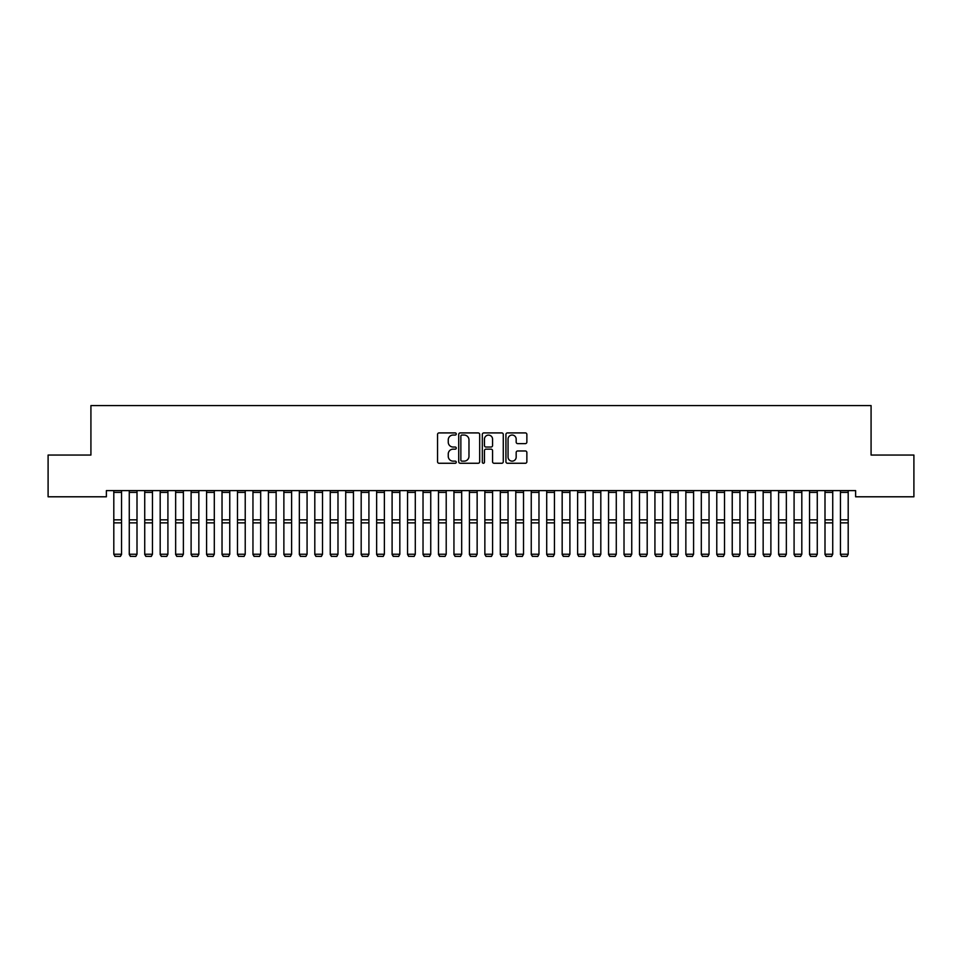 <?xml version="1.0" encoding="UTF-8"?>
<svg xmlns="http://www.w3.org/2000/svg" width="962" height="962" viewBox="0 0 962 962"><rect width="100%" height="100%" fill="white"/><g stroke="black" fill="none" stroke-linecap="round" stroke-linejoin="round"><path stroke-width="1.44" d="M456.265 433.982A1.058 1.058 0 0 0 455.206 432.912L439.081 432.912A1.515 1.515 0 0 0 437.554 434.439L437.554 461.748A1.515 1.515 0 0 0 439.081 463.263L455.206 463.263A1.058 1.058 0 0 0 456.265 462.205A1.058 1.058 0 0 0 455.206 461.147L453.114 461.147A4.858 4.858 0 0 1 448.256 456.289L448.256 454.016A4.858 4.858 0 0 1 453.114 449.158L455.206 449.158A1.058 1.058 0 0 0 456.265 448.088A1.058 1.058 0 0 0 455.206 447.029L453.114 447.029A4.858 4.858 0 0 1 448.256 442.171L448.256 439.899A4.858 4.858 0 0 1 453.114 435.04L455.206 435.04A1.058 1.058 0 0 0 456.265 433.982M525.348 443.614A1.515 1.515 0 0 0 526.863 442.099L526.863 434.439A1.515 1.515 0 0 0 525.348 432.912L507.443 432.912A1.515 1.515 0 0 0 505.928 434.439L505.928 461.748A1.515 1.515 0 0 0 507.443 463.263L525.348 463.263A1.515 1.515 0 0 0 526.863 461.748L526.863 452.489A1.515 1.515 0 0 0 525.348 450.974L517.688 450.974A1.515 1.515 0 0 0 516.173 452.489L516.173 457.082A4.064 4.064 0 0 1 512.109 461.147A4.064 4.064 0 0 1 508.056 457.082L508.056 439.105A4.064 4.064 0 0 1 512.109 435.04A4.064 4.064 0 0 1 516.173 439.105L516.173 442.099A1.515 1.515 0 0 0 517.688 443.614L525.348 443.614M855.615 490.608L106.385 490.608L106.385 496.789L48.1 496.789L48.1 455.05L90.921 455.05L90.921 405.579L871.079 405.579L871.079 455.05L913.9 455.05L913.9 496.789L855.615 496.789L855.615 490.608M479.677 434.439A1.515 1.515 0 0 0 478.15 432.912L460.245 432.912A1.515 1.515 0 0 0 458.73 434.439L458.73 461.748A1.515 1.515 0 0 0 460.245 463.263L478.15 463.263A1.515 1.515 0 0 0 479.677 461.748L479.677 434.439M483.85 432.912L501.755 432.912A1.515 1.515 0 0 1 503.27 434.439L503.27 461.748A1.515 1.515 0 0 1 501.755 463.263L494.083 463.263A1.515 1.515 0 0 1 492.568 461.748L492.568 450.673A1.515 1.515 0 0 0 491.053 449.158L485.966 449.158A1.515 1.515 0 0 0 484.451 450.673L484.451 462.205A1.058 1.058 0 0 1 483.393 463.263A1.058 1.058 0 0 1 482.323 462.205L482.323 434.439A1.515 1.515 0 0 1 483.85 432.912M461.916 435.04A1.058 1.058 0 0 0 460.858 436.099L460.858 460.077A1.058 1.058 0 0 0 461.916 461.147L464.117 461.147A4.858 4.858 0 0 0 468.975 456.289L468.975 439.899A4.858 4.858 0 0 0 464.117 435.04L461.916 435.04M492.568 439.177A4.064 4.064 0 0 0 488.516 435.113A4.064 4.064 0 0 0 484.451 439.177L484.451 445.514A1.515 1.515 0 0 0 485.966 447.029L491.053 447.029A1.515 1.515 0 0 0 492.568 445.514L492.568 439.177M121.537 492.388L113.805 492.388L113.805 490.644L121.537 490.644L121.537 554.497L120.382 556.421L114.971 556.313L120.382 556.421M114.971 556.421L113.805 554.232L121.537 554.232L120.382 556.313M113.805 492.388L113.805 554.232L114.971 556.313M129.269 554.497L130.423 556.421L129.269 554.232L137.001 554.232L135.834 556.421L130.423 556.313L135.834 556.421M144.733 554.497L145.887 556.421L144.733 554.232L152.465 554.232L151.299 556.421L145.887 556.313L151.299 556.421M137.001 492.388L129.269 492.388L129.269 490.644L137.001 490.644L137.001 554.232L135.834 556.313M129.269 492.388L129.269 554.232L130.423 556.313M152.465 492.388L144.733 492.388L144.733 490.644L152.465 490.644L152.465 554.232L151.299 556.313M144.733 492.388L144.733 554.232L145.887 556.313M160.185 554.497L161.351 556.421L160.185 554.232L167.917 554.232L166.763 556.421L161.351 556.313L166.763 556.421M175.649 554.497L176.816 556.421L175.649 554.232L183.381 554.232L182.227 556.421L176.816 556.313L182.227 556.421M167.917 492.388L160.185 492.388L160.185 490.644L167.917 490.644L167.917 554.232L166.763 556.313M160.185 492.388L160.185 554.232L161.351 556.313M183.381 492.388L175.649 492.388L175.649 490.644L183.381 490.644L183.381 554.232L182.227 556.313M175.649 492.388L175.649 554.232L176.816 556.313M191.113 554.497L192.268 556.421L191.113 554.232L198.845 554.232L197.679 556.421L192.268 556.313L197.679 556.421M198.845 492.388L191.113 492.388L191.113 490.644L198.845 490.644L198.845 554.232L197.679 556.313M191.113 492.388L191.113 554.232L192.268 556.313M206.577 554.497L207.732 556.421L206.577 554.232L214.298 554.232L213.143 556.421L207.732 556.313L213.143 556.421M214.298 492.388L206.577 492.388L206.577 490.644L214.298 490.644L214.298 554.232L213.143 556.313M206.577 492.388L206.577 554.232L207.732 556.313M222.03 554.497L223.196 556.421L222.03 554.232L229.762 554.232L228.607 556.421L223.196 556.313L228.607 556.421M229.762 492.388L222.03 492.388L222.03 490.644L229.762 490.644L229.762 554.232L228.607 556.313M222.03 492.388L222.03 554.232L223.196 556.313M237.494 554.497L238.648 556.421L237.494 554.232L245.226 554.232L244.059 556.421L238.648 556.313L244.059 556.421M245.226 492.388L237.494 492.388L237.494 490.644L245.226 490.644L245.226 554.232L244.059 556.313M237.494 492.388L237.494 554.232L238.648 556.313M252.958 554.497L254.112 556.421L252.958 554.232L260.69 554.232L259.524 556.421L254.112 556.313L259.524 556.421M260.69 492.388L252.958 492.388L252.958 490.644L260.69 490.644L260.69 554.232L259.524 556.313M252.958 492.388L252.958 554.232L254.112 556.313M268.41 554.497L269.576 556.421L268.41 554.232L276.142 554.232L274.988 556.421L269.576 556.313L274.988 556.421M276.142 492.388L268.41 492.388L268.41 490.644L276.142 490.644L276.142 554.232L274.988 556.313M268.41 492.388L268.41 554.232L269.576 556.313M283.874 554.497L285.041 556.421L283.874 554.232L291.606 554.232L290.452 556.421L285.041 556.313L290.452 556.421M291.606 492.388L283.874 492.388L283.874 490.644L291.606 490.644L291.606 554.232L290.452 556.313M283.874 492.388L283.874 554.232L285.041 556.313M299.338 554.497L300.493 556.421L299.338 554.232L307.07 554.232L305.904 556.421L300.493 556.313L305.904 556.421M307.07 492.388L299.338 492.388L299.338 490.644L307.07 490.644L307.07 554.232L305.904 556.313M299.338 492.388L299.338 554.232L300.493 556.313M314.802 554.497L315.957 556.421L314.802 554.232L322.523 554.232L321.368 556.421L315.957 556.313L321.368 556.421M322.523 492.388L314.802 492.388L314.802 490.644L322.523 490.644L322.523 554.232L321.368 556.313M314.802 492.388L314.802 554.232L315.957 556.313M330.255 554.497L331.421 556.421L330.255 554.232L337.987 554.232L336.832 556.421L331.421 556.313L336.832 556.421M337.987 492.388L330.255 492.388L330.255 490.644L337.987 490.644L337.987 554.232L336.832 556.313M330.255 492.388L330.255 554.232L331.421 556.313M345.719 554.497L346.873 556.421L345.719 554.232L353.451 554.232L352.284 556.421L346.873 556.313L352.284 556.421M353.451 492.388L345.719 492.388L345.719 490.644L353.451 490.644L353.451 554.232L352.284 556.313M345.719 492.388L345.719 554.232L346.873 556.313M361.183 554.497L362.337 556.421L361.183 554.232L368.915 554.232L367.749 556.421L362.337 556.313L367.749 556.421M368.915 492.388L361.183 492.388L361.183 490.644L368.915 490.644L368.915 554.232L367.749 556.313M361.183 492.388L361.183 554.232L362.337 556.313M376.635 554.497L377.801 556.421L376.635 554.232L384.367 554.232L383.213 556.421L377.801 556.313L383.213 556.421M384.367 492.388L376.635 492.388L376.635 490.644L384.367 490.644L384.367 554.232L383.213 556.313M376.635 492.388L376.635 554.232L377.801 556.313M392.099 554.497L393.266 556.421L392.099 554.232L399.831 554.232L398.677 556.421L393.266 556.313L398.677 556.421M399.831 492.388L392.099 492.388L392.099 490.644L399.831 490.644L399.831 554.232L398.677 556.313M392.099 492.388L392.099 554.232L393.266 556.313M407.563 554.497L408.718 556.421L407.563 554.232L415.295 554.232L414.129 556.421L408.718 556.313L414.129 556.421M415.295 492.388L407.563 492.388L407.563 490.644L415.295 490.644L415.295 554.232L414.129 556.313M407.563 492.388L407.563 554.232L408.718 556.313M423.027 554.497L424.182 556.421L423.027 554.232L430.748 554.232L429.593 556.421L424.182 556.313L429.593 556.421M430.748 492.388L423.027 492.388L423.027 490.644L430.748 490.644L430.748 554.232L429.593 556.313M423.027 492.388L423.027 554.232L424.182 556.313M438.48 554.497L439.646 556.421L438.48 554.232L446.212 554.232L445.057 556.421L439.646 556.313L445.057 556.421M446.212 492.388L438.48 492.388L438.48 490.644L446.212 490.644L446.212 554.232L445.057 556.313M438.48 492.388L438.48 554.232L439.646 556.313M453.944 554.497L455.098 556.421L453.944 554.232L461.676 554.232L460.509 556.421L455.098 556.313L460.509 556.421M461.676 492.388L453.944 492.388L453.944 490.644L461.676 490.644L461.676 554.232L460.509 556.313M453.944 492.388L453.944 554.232L455.098 556.313M469.408 554.497L470.562 556.421L469.408 554.232L477.14 554.232L475.974 556.421L470.562 556.313L475.974 556.421M477.14 492.388L469.408 492.388L469.408 490.644L477.14 490.644L477.14 554.232L475.974 556.313M469.408 492.388L469.408 554.232L470.562 556.313M484.86 554.497L486.026 556.421L484.86 554.232L492.592 554.232L491.438 556.421L486.026 556.313L491.438 556.421M492.592 492.388L484.86 492.388L484.86 490.644L492.592 490.644L492.592 554.232L491.438 556.313M484.86 492.388L484.86 554.232L486.026 556.313M500.324 554.497L501.491 556.421L500.324 554.232L508.056 554.232L506.902 556.421L501.491 556.313L506.902 556.421M508.056 492.388L500.324 492.388L500.324 490.644L508.056 490.644L508.056 554.232L506.902 556.313M500.324 492.388L500.324 554.232L501.491 556.313M515.788 554.497L516.943 556.421L515.788 554.232L523.52 554.232L522.354 556.421L516.943 556.313L522.354 556.421M523.52 492.388L515.788 492.388L515.788 490.644L523.52 490.644L523.52 554.232L522.354 556.313M515.788 492.388L515.788 554.232L516.943 556.313M531.252 554.497L532.407 556.421L531.252 554.232L538.973 554.232L537.818 556.421L532.407 556.313L537.818 556.421M538.973 492.388L531.252 492.388L531.252 490.644L538.973 490.644L538.973 554.232L537.818 556.313M531.252 492.388L531.252 554.232L532.407 556.313M546.705 554.497L547.871 556.421L546.705 554.232L554.437 554.232L553.282 556.421L547.871 556.313L553.282 556.421M554.437 492.388L546.705 492.388L546.705 490.644L554.437 490.644L554.437 554.232L553.282 556.313M546.705 492.388L546.705 554.232L547.871 556.313M562.169 554.497L563.323 556.421L562.169 554.232L569.901 554.232L568.734 556.421L563.323 556.313L568.734 556.421M569.901 492.388L562.169 492.388L562.169 490.644L569.901 490.644L569.901 554.232L568.734 556.313M562.169 492.388L562.169 554.232L563.323 556.313M577.633 554.497L578.787 556.421L577.633 554.232L585.365 554.232L584.199 556.421L578.787 556.313L584.199 556.421M585.365 492.388L577.633 492.388L577.633 490.644L585.365 490.644L585.365 554.232L584.199 556.313M577.633 492.388L577.633 554.232L578.787 556.313M593.085 554.497L594.251 556.421L593.085 554.232L600.817 554.232L599.663 556.421L594.251 556.313L599.663 556.421M600.817 492.388L593.085 492.388L593.085 490.644L600.817 490.644L600.817 554.232L599.663 556.313M593.085 492.388L593.085 554.232L594.251 556.313M608.549 554.497L609.716 556.421L608.549 554.232L616.281 554.232L615.127 556.421L609.716 556.313L615.127 556.421M616.281 492.388L608.549 492.388L608.549 490.644L616.281 490.644L616.281 554.232L615.127 556.313M608.549 492.388L608.549 554.232L609.716 556.313M624.013 554.497L625.168 556.421L624.013 554.232L631.745 554.232L630.579 556.421L625.168 556.313L630.579 556.421M631.745 492.388L624.013 492.388L624.013 490.644L631.745 490.644L631.745 554.232L630.579 556.313M624.013 492.388L624.013 554.232L625.168 556.313M639.477 554.497L640.632 556.421L639.477 554.232L647.198 554.232L646.043 556.421L640.632 556.313L646.043 556.421M647.198 492.388L639.477 492.388L639.477 490.644L647.198 490.644L647.198 554.232L646.043 556.313M639.477 492.388L639.477 554.232L640.632 556.313M654.93 554.497L656.096 556.421L654.93 554.232L662.662 554.232L661.507 556.421L656.096 556.313L661.507 556.421M662.662 492.388L654.93 492.388L654.93 490.644L662.662 490.644L662.662 554.232L661.507 556.313M654.93 492.388L654.93 554.232L656.096 556.313M670.394 554.497L671.548 556.421L670.394 554.232L678.126 554.232L676.959 556.421L671.548 556.313L676.959 556.421M678.126 492.388L670.394 492.388L670.394 490.644L678.126 490.644L678.126 554.232L676.959 556.313M670.394 492.388L670.394 554.232L671.548 556.313M685.858 554.497L687.012 556.421L685.858 554.232L693.59 554.232L692.424 556.421L687.012 556.313L692.424 556.421M693.59 492.388L685.858 492.388L685.858 490.644L693.59 490.644L693.59 554.232L692.424 556.313M685.858 492.388L685.858 554.232L687.012 556.313M701.31 554.497L702.476 556.421L701.31 554.232L709.042 554.232L707.888 556.421L702.476 556.313L707.888 556.421M709.042 492.388L701.31 492.388L701.31 490.644L709.042 490.644L709.042 554.232L707.888 556.313M701.31 492.388L701.31 554.232L702.476 556.313M716.774 554.497L717.941 556.421L716.774 554.232L724.506 554.232L723.352 556.421L717.941 556.313L723.352 556.421M724.506 492.388L716.774 492.388L716.774 490.644L724.506 490.644L724.506 554.232L723.352 556.313M716.774 492.388L716.774 554.232L717.941 556.313M732.238 554.497L733.393 556.421L732.238 554.232L739.97 554.232L738.804 556.421L733.393 556.313L738.804 556.421M739.97 492.388L732.238 492.388L732.238 490.644L739.97 490.644L739.97 554.232L738.804 556.313M732.238 492.388L732.238 554.232L733.393 556.313M747.702 554.497L748.857 556.421L747.702 554.232L755.423 554.232L754.268 556.421L748.857 556.313L754.268 556.421M755.423 492.388L747.702 492.388L747.702 490.644L755.423 490.644L755.423 554.232L754.268 556.313M747.702 492.388L747.702 554.232L748.857 556.313M763.155 554.497L764.321 556.421L763.155 554.232L770.887 554.232L769.732 556.421L764.321 556.313L769.732 556.421M770.887 492.388L763.155 492.388L763.155 490.644L770.887 490.644L770.887 554.232L769.732 556.313M763.155 492.388L763.155 554.232L764.321 556.313M778.619 554.497L779.773 556.421L778.619 554.232L786.351 554.232L785.184 556.421L779.773 556.313L785.184 556.421M786.351 492.388L778.619 492.388L778.619 490.644L786.351 490.644L786.351 554.232L785.184 556.313M778.619 492.388L778.619 554.232L779.773 556.313M794.083 554.497L795.237 556.421L794.083 554.232L801.815 554.232L800.649 556.421L795.237 556.313L800.649 556.421M801.815 492.388L794.083 492.388L794.083 490.644L801.815 490.644L801.815 554.232L800.649 556.313M794.083 492.388L794.083 554.232L795.237 556.313M809.535 554.497L810.701 556.421L809.535 554.232L817.267 554.232L816.113 556.421L810.701 556.313L816.113 556.421M817.267 492.388L809.535 492.388L809.535 490.644L817.267 490.644L817.267 554.232L816.113 556.313M809.535 492.388L809.535 554.232L810.701 556.313M824.999 554.497L826.166 556.421L824.999 554.232L832.731 554.232L831.577 556.421L826.166 556.313L831.577 556.421M832.731 492.388L824.999 492.388L824.999 490.644L832.731 490.644L832.731 554.232L831.577 556.313M824.999 492.388L824.999 554.232L826.166 556.313M840.463 554.497L841.618 556.421L840.463 554.232L848.195 554.232L847.029 556.421L841.618 556.313L847.029 556.421M848.195 492.388L840.463 492.388L840.463 490.644L848.195 490.644L848.195 554.232L847.029 556.313M840.463 492.388L840.463 554.232L841.618 556.313M121.537 519.841L113.805 519.841M121.537 522.871L113.805 522.871M137.001 519.841L129.269 519.841M137.001 522.871L129.269 522.871M152.465 519.841L144.733 519.841M152.465 522.871L144.733 522.871M167.917 519.841L160.185 519.841M167.917 522.871L160.185 522.871M183.381 519.841L175.649 519.841M183.381 522.871L175.649 522.871M198.845 519.841L191.113 519.841M198.845 522.871L191.113 522.871M214.298 519.841L206.577 519.841M214.298 522.871L206.577 522.871M229.762 519.841L222.03 519.841M229.762 522.871L222.03 522.871M245.226 519.841L237.494 519.841M245.226 522.871L237.494 522.871M260.69 519.841L252.958 519.841M260.69 522.871L252.958 522.871M276.142 519.841L268.41 519.841M276.142 522.871L268.41 522.871M291.606 519.841L283.874 519.841M291.606 522.871L283.874 522.871M307.07 519.841L299.338 519.841M307.07 522.871L299.338 522.871M322.523 519.841L314.802 519.841M322.523 522.871L314.802 522.871M337.987 519.841L330.255 519.841M337.987 522.871L330.255 522.871M353.451 519.841L345.719 519.841M353.451 522.871L345.719 522.871M368.915 519.841L361.183 519.841M368.915 522.871L361.183 522.871M384.367 519.841L376.635 519.841M384.367 522.871L376.635 522.871M399.831 519.841L392.099 519.841M399.831 522.871L392.099 522.871M415.295 519.841L407.563 519.841M415.295 522.871L407.563 522.871M430.748 519.841L423.027 519.841M430.748 522.871L423.027 522.871M446.212 519.841L438.48 519.841M446.212 522.871L438.48 522.871M461.676 519.841L453.944 519.841M461.676 522.871L453.944 522.871M477.14 519.841L469.408 519.841M477.14 522.871L469.408 522.871M492.592 519.841L484.86 519.841M492.592 522.871L484.86 522.871M508.056 519.841L500.324 519.841M508.056 522.871L500.324 522.871M523.52 519.841L515.788 519.841M523.52 522.871L515.788 522.871M538.973 519.841L531.252 519.841M538.973 522.871L531.252 522.871M554.437 519.841L546.705 519.841M554.437 522.871L546.705 522.871M569.901 519.841L562.169 519.841M569.901 522.871L562.169 522.871M585.365 519.841L577.633 519.841M585.365 522.871L577.633 522.871M600.817 519.841L593.085 519.841M600.817 522.871L593.085 522.871M616.281 519.841L608.549 519.841M616.281 522.871L608.549 522.871M631.745 519.841L624.013 519.841M631.745 522.871L624.013 522.871M647.198 519.841L639.477 519.841M647.198 522.871L639.477 522.871M662.662 519.841L654.93 519.841M662.662 522.871L654.93 522.871M678.126 519.841L670.394 519.841M678.126 522.871L670.394 522.871M693.59 519.841L685.858 519.841M693.59 522.871L685.858 522.871M709.042 519.841L701.31 519.841M709.042 522.871L701.31 522.871M724.506 519.841L716.774 519.841M724.506 522.871L716.774 522.871M739.97 519.841L732.238 519.841M739.97 522.871L732.238 522.871M755.423 519.841L747.702 519.841M755.423 522.871L747.702 522.871M770.887 519.841L763.155 519.841M770.887 522.871L763.155 522.871M786.351 519.841L778.619 519.841M786.351 522.871L778.619 522.871M801.815 519.841L794.083 519.841M801.815 522.871L794.083 522.871M817.267 519.841L809.535 519.841M817.267 522.871L809.535 522.871M832.731 519.841L824.999 519.841M832.731 522.871L824.999 522.871M848.195 519.841L840.463 519.841M848.195 522.871L840.463 522.871"/></g></svg>
